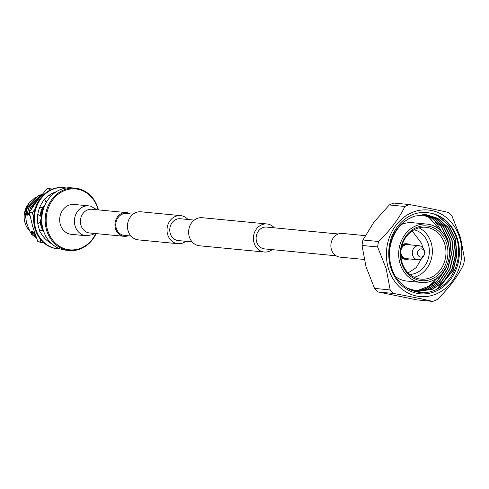 <?xml version="1.0" encoding="UTF-8"?>
<svg xmlns="http://www.w3.org/2000/svg" width="489" height="489" viewBox="0 0 489 489"><rect width="100%" height="100%" fill="white"/><g stroke="black" fill="none" stroke-linecap="round" stroke-linejoin="round"><path stroke-width="0.73" d="M133.069 214.2L126.327 213.552A10.954 9.487 95.5 0 0 116.26 228.204A10.954 9.487 95.5 0 0 124.224 235.356L130.966 236.01M185.857 241.303A14.102 12.213 -84.5 0 1 177.898 243.693A14.102 12.213 -84.5 0 1 167.654 234.482A14.102 12.213 -84.5 0 1 180.606 215.625A14.102 12.213 -84.5 0 1 187.959 219.494M177.898 243.693L138.314 239.879A14.102 12.213 -84.5 0 1 128.069 230.667A14.102 12.213 -84.5 0 1 141.021 211.81L180.606 215.625M274.323 227.825A14.102 12.213 95.5 0 0 266.976 223.956A14.102 12.213 95.5 0 0 254.017 242.813A14.102 12.213 95.5 0 0 264.268 252.024A14.102 12.213 95.5 0 0 272.22 249.634M266.976 223.956L202.201 217.709A14.102 12.213 95.5 0 0 189.243 236.566A14.102 12.213 95.5 0 0 199.494 245.778L264.268 252.024M338.217 233.986L266.67 227.085A10.954 9.487 95.5 0 0 256.609 241.737A10.954 9.487 95.5 0 0 264.567 248.895L336.114 255.796M192.14 241.908L178.204 240.564A10.954 9.487 -84.5 0 1 170.239 233.406A10.954 9.487 -84.5 0 1 180.307 218.754L194.243 220.099M364.14 259.457L340.051 257.135A11.907 10.312 -84.5 0 1 330.919 246.859A11.907 10.312 -84.5 0 1 337.923 234.103A11.907 10.312 -84.5 0 1 342.337 233.424L365.228 235.637M88.87 205.875L74.126 204.451A15 12.989 95.5 0 0 68.57 205.307A15 12.989 95.5 0 0 59.75 221.37A15 12.989 95.5 0 0 71.247 234.317L85.991 235.735A15 12.989 95.5 0 1 74.493 222.795A15 12.989 95.5 0 1 83.313 206.725A15 12.989 95.5 0 1 88.87 205.875L90.795 206.193L96.926 209.757M130.355 213.938A11.907 10.312 95.5 0 0 126.419 212.599A11.907 10.312 95.5 0 0 122.005 213.277A11.907 10.312 95.5 0 0 115.001 226.034A11.907 10.312 95.5 0 0 124.133 236.309A11.907 10.312 95.5 0 0 128.252 235.747M401.579 247.024A7.787 6.742 -84.5 0 1 407.661 243.87A7.787 6.742 -84.5 0 1 410.454 244.885M402.19 244.818A7.787 6.742 -84.5 0 1 406.255 243.736L407.661 243.87M424.275 254.836L423.804 255.869A7.042 6.1 -84.5 0 1 417.734 259.738A7.042 6.1 -84.5 0 1 412.612 255.136A7.042 6.1 -84.5 0 1 419.085 245.716A7.042 6.1 -84.5 0 1 424.207 250.319A7.042 6.1 -84.5 0 1 424.305 250.68L424.568 251.786A4.138 3.588 -84.5 0 1 424.275 254.836A4.138 3.588 -84.5 0 1 420.803 257.116A4.138 3.588 -84.5 0 1 417.698 254.402A4.138 3.588 -84.5 0 1 419.972 249.103A4.138 3.588 -84.5 0 1 424.513 251.572A4.138 3.588 -84.5 0 1 424.568 251.786M417.734 259.738L406.237 258.632A7.042 6.1 -84.5 0 1 401.121 254.029A7.042 6.1 -84.5 0 1 400.821 252.293M401.059 249.793A7.042 6.1 -84.5 0 1 407.594 244.61L419.085 245.716M459.856 238.406A43.466 37.647 -84.5 0 1 436.017 294.066A43.466 37.647 -84.5 0 1 388.321 268.143A43.466 37.647 -84.5 0 1 412.16 212.483A43.466 37.647 -84.5 0 1 459.856 238.406M390.185 289.922L386.182 268.663L377.624 246.963L362.001 245.46A50.654 43.869 -84.5 0 1 362.96 239.995L378.584 241.505C390.314 230.185 399.091 218.504 404.923 206.468L389.299 204.964A50.654 43.869 -84.5 0 1 393.865 203.063L409.489 204.567C425.375 207.483 438.34 210.123 448.382 212.489A50.654 43.869 95.5 0 1 451.989 216.052L460.552 237.752L464.55 259.005A50.654 43.869 95.5 0 1 463.584 264.47C457.857 276.371 449.079 288.045 437.252 299.506A50.654 43.869 95.5 0 1 432.679 301.401C422.789 299.066 409.825 296.426 393.786 293.486L378.162 291.976A50.654 43.869 -84.5 0 1 374.562 288.412L390.185 289.922A50.654 43.869 95.5 0 0 393.786 293.486M457.582 239.353A40.709 35.257 -84.5 0 1 435.259 291.481A40.709 35.257 -84.5 0 1 390.595 267.202A40.709 35.257 -84.5 0 1 388.786 255.111C389.867 234.952 398.645 221.927 415.112 216.028A38.539 33.374 95.5 0 0 393.431 236.187C389.116 246.004 388.364 256.108 391.188 266.487C396.445 286.603 417.478 297.966 434.776 290.185C452.411 283.443 462.955 259.133 456.964 239.488C452.288 224.61 443.193 215.771 429.678 212.966A40.709 35.257 -84.5 0 1 457.582 239.353M423.382 214.671L431.341 217.636L441.512 226.505L447.838 239.329L449.44 250.166M447.661 263.51L445.766 268.736L437.637 280.839L426.176 288.626L414.953 290.937M414.813 290.943L413.883 290.931M413.737 290.931L412.985 290.9M412.942 290.882L413.596 290.906M413.743 290.906L414.672 290.912M414.813 290.906L425.888 288.596L437.349 280.814L446.047 267.349M448.859 245.869L447.551 239.298L441.225 226.474L431.053 217.611L423.242 214.677M424.458 214.677L433.462 217.843L443.633 226.707L449.966 239.531L451.463 254.366L447.887 268.944L439.764 281.047L428.297 288.828L416.011 291.138M415.864 291.132L414.941 291.096M415.723 291.108L413.04 290.918M413.071 290.924L414.654 291.065M415.864 291.114L428.016 288.803L439.477 281.016L447.6 268.913L451.176 254.335L449.678 239.506L443.352 226.682L433.175 217.819L424.311 214.671M425.522 214.714L435.589 218.051L445.76 226.914L452.087 239.738L453.59 254.567L450.014 269.146L441.885 281.248L430.424 289.036L417.068 291.297M425.381 214.708L435.302 218.021L445.473 226.884L451.805 239.708L453.303 254.543L449.727 269.121L441.598 281.224L430.137 289.005L416.921 291.279L412.099 290.57M412.337 290.662L416.781 291.273M415.112 216.028L426.591 214.799L437.716 218.253L447.887 227.116L454.214 239.94L455.717 254.775L452.142 269.353L444.012 281.456L432.551 289.237L418.126 291.42L407.148 288.143M408.419 288.877L417.838 291.389L432.264 289.213L443.725 281.426L451.854 269.323L455.43 254.745L453.926 239.916L447.6 227.092L437.429 218.228L426.445 214.787M422.307 214.714L429.214 217.434L444.171 234.677M443.492 233.742L428.926 217.403L422.16 214.72M429.208 286.028A41.388 35.844 95.5 0 0 436.818 278.217M399.965 263.302A29.322 25.391 -84.5 0 1 426.903 224.09A29.322 25.391 -84.5 0 1 448.211 243.247A29.322 25.391 -84.5 0 1 421.274 282.465A29.322 25.391 -84.5 0 1 399.965 263.302M426.903 224.09L412.594 222.709A29.322 25.391 95.5 0 0 401.365 224.537M446.708 243.87A27.494 23.808 -84.5 0 1 431.634 279.078A27.494 23.808 -84.5 0 1 401.469 262.679A27.494 23.808 -84.5 0 1 416.542 227.477A27.494 23.808 -84.5 0 1 446.708 243.87M401.934 262.116A26.045 22.555 95.5 0 0 420.87 279.133A26.045 22.555 95.5 0 0 444.801 244.298A26.045 22.555 95.5 0 0 425.87 227.281A26.045 22.555 95.5 0 0 401.934 262.116M418.957 227.837A26.045 22.555 -84.5 0 1 431.212 242.984A26.045 22.555 -84.5 0 1 414.189 277.263M409.788 274.421A22.561 19.536 95.5 0 0 428.34 244.182A22.561 19.536 95.5 0 0 414.091 229.787M408.138 272.899L416.249 267.617L421.469 258.724M422.557 247.434L421.744 243.54L412.178 230.967M395.729 276.75A29.322 25.391 95.5 0 0 406.964 281.083L421.274 282.465M441.347 231.23A41.388 35.844 95.5 0 0 435.406 222.147M416.958 290.796L429.305 285.961L439.244 276.303M429.678 212.966C424.012 211.908 418.37 212.434 412.759 214.537C403.486 218.571 396.585 225.68 392.062 235.869C389.617 242.061 388.523 248.473 388.786 255.111M435.039 214.365L437.704 215.673L448.609 225.166L455.393 238.901L457.013 254.787L453.193 270.405L438.37 288.437M433.92 213.986L437.435 215.643L448.34 225.142L455.131 238.876L456.744 254.763L452.924 270.374L436.536 289.396M409.489 204.567A50.654 43.869 95.5 0 0 404.923 206.468M378.584 241.505A50.654 43.869 95.5 0 0 377.624 246.963M389.299 204.964L373.847 222.257L362.96 239.995M362.001 245.46L365.998 266.719L374.562 288.412M378.162 291.976L417.056 299.898L432.679 301.401M409.097 258.907A7.787 6.742 -84.5 0 1 406.17 259.372A7.787 6.742 -84.5 0 1 400.797 255.111M406.17 259.372L404.764 259.237A7.787 6.742 -84.5 0 1 400.98 257.391M40.135 221.529L40.715 224.873A22.598 19.566 -84.5 0 1 40.122 221.56M42.592 207.354A22.598 19.566 -84.5 0 0 40.153 215.545A22.598 19.566 -84.5 0 1 42.622 207.33M46.094 202.165A22.598 19.566 -84.5 0 1 47.054 201.156M42.806 207.153L40.202 215.563M42.72 230.203A22.598 19.566 -84.5 0 1 40.355 223.259A22.598 19.566 -84.5 0 1 40.11 221.596M52.464 189.096L47.292 188.381L37.531 200.288L29.279 212.342L32.818 226.963L37.873 241.725L44.053 243.045M50.202 188.662L48.814 190.844M34.939 209.445L32.188 212.623L29.279 212.342M32.188 212.623L33.698 216.651M40.147 238.944L40.783 242.006L37.873 241.725M40.783 242.006L43.46 242.526M46.082 202.153A22.598 19.566 -84.5 0 1 47.078 201.113M40.355 223.259L40.715 224.873M40.636 220.117L42.904 228.852M42.983 230.154L40.404 220.771M60.312 248.95A30.728 26.614 -84.5 0 1 58.044 248.84L57.323 248.773A30.728 26.614 -84.5 0 1 34.988 228.693A30.728 26.614 -84.5 0 1 63.222 187.599L63.943 187.666A30.728 26.614 -84.5 0 1 66.192 187.996M58.044 248.84A30.728 26.614 -84.5 0 1 35.709 228.766A30.728 26.614 -84.5 0 1 63.943 187.666M44.578 199.384A27.115 23.484 -84.5 0 1 53.552 192.807A27.115 23.484 -84.5 0 1 53.833 192.69L56.59 191.547M37.806 214.451A27.115 23.484 -84.5 0 1 41.858 203.118A27.115 23.484 -84.5 0 1 42.036 202.837L44.377 198.986L46.223 202.556M51.376 243.455L49.774 242.923L50.104 242.599A27.115 23.484 -84.5 0 1 42.072 234.94A27.115 23.484 -84.5 0 1 41.901 234.665L39.505 231.01L39.933 230.967A27.115 23.484 -84.5 0 1 37.476 219.213A27.115 23.484 -84.5 0 1 37.476 218.87L37.439 214.231L41.791 216.853L41.198 215.967L38.552 214.897M49.774 242.923L50.391 242.477M49.97 242.031L49.64 242.324M45.355 235.337L44.75 238.351M39.505 231.01L43.484 230.814M43.258 230.099L39.835 230.747M41.791 216.853L39.933 222.11L37.861 223.889M44.872 205.227L42.066 207.843L39.737 207.336M46.29 202.428L45.856 201.853M50.587 196.657L49.322 195.117M50.544 196.572L49.652 194.897M75.337 188.179L71.914 187.849A31.314 27.121 95.5 0 0 43.142 229.726A31.314 27.121 95.5 0 0 65.905 250.185L69.322 250.515A31.314 27.121 -84.5 0 1 46.565 230.056A31.314 27.121 -84.5 0 1 75.337 188.179A31.314 27.121 -84.5 0 1 98.093 208.638A31.314 27.121 -84.5 0 1 98.436 209.903M98.124 209.873A30.593 26.492 95.5 0 0 97.861 208.919A30.593 26.492 95.5 0 0 64.291 190.673A30.593 26.492 95.5 0 0 47.519 229.848A30.593 26.492 95.5 0 0 70.184 249.867A30.593 26.492 95.5 0 0 95.832 233.577M28.075 204.426A18.869 16.339 95.5 0 0 24.988 222.733A18.869 16.339 95.5 0 0 29.621 230.686M35.941 196.841L28.882 203.192L25 212.477L26.559 222.972L29.878 231.205L31.565 234.384L35.41 237.165A22.598 19.566 -84.5 0 0 36.333 237.617L35.41 237.165M43.71 206.309L41.155 213.326L43.325 206.67M46.51 202.043L46.235 202.36M31.754 208.491L38.869 198.528M39.169 198.143L31.913 207.611L31.339 209.121M40.618 196.309L30.599 207.483L29.163 212.171L30.416 207.464L40.758 196.132M41.547 195.154L40.239 195.643L29.095 207.342L27.659 212.03L28.912 207.324L40.055 195.631L41.632 195.05M42.115 194.457L38.741 195.502L27.598 207.195L26.161 211.884L27.415 207.177L38.558 195.484L42.17 194.396M36.088 236.939L32.904 234.634L36.045 236.823M35.691 235.832L34.401 234.775L35.63 235.667M26.253 213.681L26.113 215.013L26.485 215.044L25.978 211.865M27.751 213.827L27.61 215.154L27.983 215.191L27.482 212.012M29.254 213.968L29.108 215.301L29.487 215.337L28.979 212.153M41.247 215.129L41.149 215.949M32.904 234.634L31.455 231.358L31.082 231.321L31.773 232.104M34.401 234.775L32.952 231.505L32.58 231.468L33.27 232.244M34.45 231.652L34.077 231.615L34.364 231.945M25 212.477L26.113 215.013M26.161 211.884L27.61 215.154M27.659 212.03L29.108 215.301M29.163 212.171L29.309 212.501M40.33 214.677L40.831 215.82M41.155 213.326L42.042 215.301M31.082 231.321L31.565 234.384M32.58 231.468L33.081 234.647M34.077 231.615L34.585 234.793M41.479 216.493L40.972 213.314M96.15 233.608A31.314 27.121 -84.5 0 1 69.322 250.515M126.419 212.599L91.865 209.268A11.907 10.312 95.5 0 0 87.47 209.946A11.907 10.312 95.5 0 0 80.465 222.703A11.907 10.312 95.5 0 0 89.597 232.978L124.133 236.309M85.991 235.735L92.134 234.842L94.634 233.467"/></g></svg>
